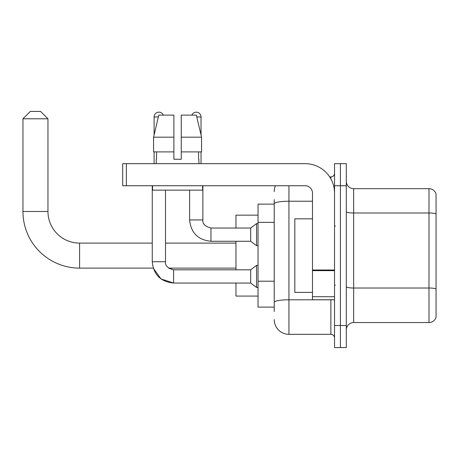 <?xml version="1.0" encoding="UTF-8"?>
<svg xmlns="http://www.w3.org/2000/svg" width="459" height="459" viewBox="0 0 459 459"><rect width="100%" height="100%" fill="white"/><g stroke="black" fill="none" stroke-linecap="round" stroke-linejoin="round"><path stroke-width="0.69" d="M274.224 204.123L258.038 204.123L258.038 307.105L274.224 307.105M274.224 311.518L274.224 199.711M334.542 325.494L334.542 347.561L340.423 347.561L340.423 325.494L340.423 347.561L346.31 347.561L346.31 325.494L340.423 325.494L340.423 185.734L340.423 325.494L334.542 325.494L334.542 185.734L340.423 185.734L340.423 163.668L340.423 185.734L346.31 185.734L346.31 325.494M346.31 185.734L346.31 163.668L334.542 163.668L334.542 185.734M288.935 185.734L288.935 334.318L330.864 334.318L330.864 299.75M329.688 176.904L330.864 176.904A3.678 3.678 0 0 0 334.542 173.227M274.224 217.945L274.224 203.773A14.711 2.553 180 0 1 288.935 201.22L312.476 201.22M334.542 337.996A3.678 3.678 0 0 0 330.864 334.318M274.224 191.615A14.711 14.711 0 0 1 275.452 185.734M288.935 334.318A14.711 14.711 0 0 1 274.224 319.607M346.31 329.906A7.355 7.355 0 0 1 353.665 322.551L428.987 322.551L428.987 188.678L353.665 188.678A7.355 7.355 0 0 1 346.31 181.322A7.355 7.355 0 0 0 353.665 188.678L353.665 322.551M436.05 193.973A7.355 7.355 0 0 0 428.987 188.678A7.355 7.355 0 0 1 436.05 193.973L436.05 317.255A7.355 7.355 0 0 1 428.987 322.551M181.248 159.25L173.892 159.25L181.248 159.25L173.892 159.25L181.248 159.25L181.248 115.117L196.337 115.117L201.564 137.184L201.564 151.895L181.248 151.895M191.839 115.117A4.779 4.779 0 0 1 201.031 116.959L201.031 134.946L201.564 137.184L181.248 137.184M173.892 137.184L173.892 151.895L153.576 151.895L153.576 137.184L158.803 115.117L173.892 115.117L173.892 137.184L153.576 137.184L154.104 134.946L154.104 116.959L158.361 116.959M173.594 269.823L173.594 283.048L161.023 278.952L153.249 268.119L79.591 268.119A56.641 56.641 0 0 1 22.95 211.479L22.95 118.795L30.305 111.439L40.604 111.439L47.96 118.795L22.95 118.795M79.591 268.119L79.591 243.109A31.631 31.631 0 0 1 47.96 211.479L47.96 118.795M235.972 241.268L235.972 269.812M235.972 283.048L235.972 296.072L258.038 296.072M258.038 215.156L235.972 215.156L235.972 228.031M154.104 116.959A4.779 4.779 0 0 1 163.301 115.117M235.972 268.119L168.642 268.119L173.594 269.812L250.683 269.812L250.683 283.048L173.594 283.048L161.023 278.952L153.249 268.119L161.023 278.952L173.594 283.048L161.023 278.952L153.249 268.119L161.023 278.952L173.594 283.048C160.656 281.769 153.541 274.66 152.262 261.716L152.262 185.734M250.683 269.812L256.57 265.394L256.57 287.466L258.038 287.466M152.262 261.716C153.541 274.66 160.656 281.769 173.594 283.048C160.656 281.769 153.541 274.66 152.262 261.716C153.541 274.66 160.656 281.769 173.594 283.048C160.656 281.769 153.541 274.66 152.262 261.716L165.504 261.716L165.504 190.146M154.104 151.895L154.104 163.668M189.63 190.146L189.63 219.936C190.91 232.879 198.024 239.988 210.962 241.268C198.024 239.988 190.91 232.879 189.63 219.936C190.91 232.879 198.024 239.988 210.962 241.268C198.024 239.988 190.91 232.879 189.63 219.936C190.91 232.879 198.024 239.988 210.962 241.268C198.024 239.988 190.91 232.879 189.63 219.936C190.91 232.879 198.024 239.988 210.962 241.268C198.024 239.988 190.91 232.879 189.63 219.936C190.91 232.879 198.024 239.988 210.962 241.268C198.024 239.988 190.91 232.879 189.63 219.936L202.872 219.936C202.425 223.86 205.121 226.557 210.962 228.031L250.683 228.031L250.683 241.268L210.962 241.268L210.962 228.031C205.121 226.557 202.425 223.86 202.872 219.936L202.861 219.936M250.683 228.031L256.57 223.613L256.57 245.685L258.038 245.685M201.031 151.895L201.031 163.668M334.542 299.75L312.476 299.75L312.476 270.001L334.542 270.001M334.542 193.09A29.422 29.422 0 0 0 305.115 163.668L126.374 163.668L126.374 185.734L305.115 185.734A7.355 7.355 0 0 1 312.476 193.09L312.476 270.001M126.374 185.734L122.696 185.734L122.696 163.668L126.374 163.668M156.238 159.25L156.553 159.25L156.238 159.25L156.238 163.668M198.902 159.25L198.581 159.25L198.902 159.25L198.902 163.668M198.581 151.895L198.581 159.25M173.892 151.895L173.892 159.25M156.553 159.25L156.553 151.895M152.56 185.734L152.56 190.146L202.58 190.146L202.58 185.734M201.564 151.895L201.564 137.184L196.337 115.117M158.803 115.117L153.576 137.184M312.476 218.834L294.821 218.834L294.821 292.394L312.476 292.394M274.224 222.357L258.038 222.357M274.224 281.206L258.038 281.206M332.138 299.75A3.678 0.637 0 0 1 330.864 299.79L288.935 299.79A14.711 2.553 180 0 0 274.224 302.343M330.864 178.844L330.864 176.904M436.05 213.911A7.355 1.279 180 0 0 428.987 212.987L353.665 212.987A7.355 1.279 0 0 1 346.31 211.714M436.05 288.94A7.355 1.279 180 0 0 428.987 288.017L353.665 288.017A7.355 1.279 -0 0 1 346.31 286.743M22.95 211.479L47.96 211.479M196.773 116.959L201.031 116.959M334.542 270.644L312.476 270.644M312.476 296.709L334.542 296.709M235.972 243.109L165.504 243.109M152.262 243.109L79.591 243.109M168.642 268.119L173.594 269.812L168.642 268.119M165.504 261.716C165.062 265.641 167.759 268.337 173.594 269.812C167.759 268.337 165.062 265.641 165.504 261.716C165.062 265.641 167.759 268.337 173.594 269.812C167.759 268.337 165.062 265.641 165.504 261.716C165.062 265.641 167.759 268.337 173.594 269.812M250.683 283.048L256.57 287.466M256.57 265.394L258.038 265.394M202.872 219.936C202.425 223.86 205.121 226.557 210.962 228.031C205.121 226.557 202.425 223.86 202.872 219.936C202.425 223.86 205.121 226.557 210.962 228.031C205.121 226.557 202.425 223.86 202.872 219.936C202.425 223.86 205.121 226.557 210.962 228.031C205.121 226.557 202.425 223.86 202.872 219.936C202.425 223.86 205.121 226.557 210.962 228.031C205.121 226.557 202.425 223.86 202.872 219.936L202.872 185.734M250.683 241.268L256.57 245.685M256.57 223.613L258.038 223.613M335.277 226.189L334.542 225.455M335.277 285.033L334.542 285.773"/></g></svg>
